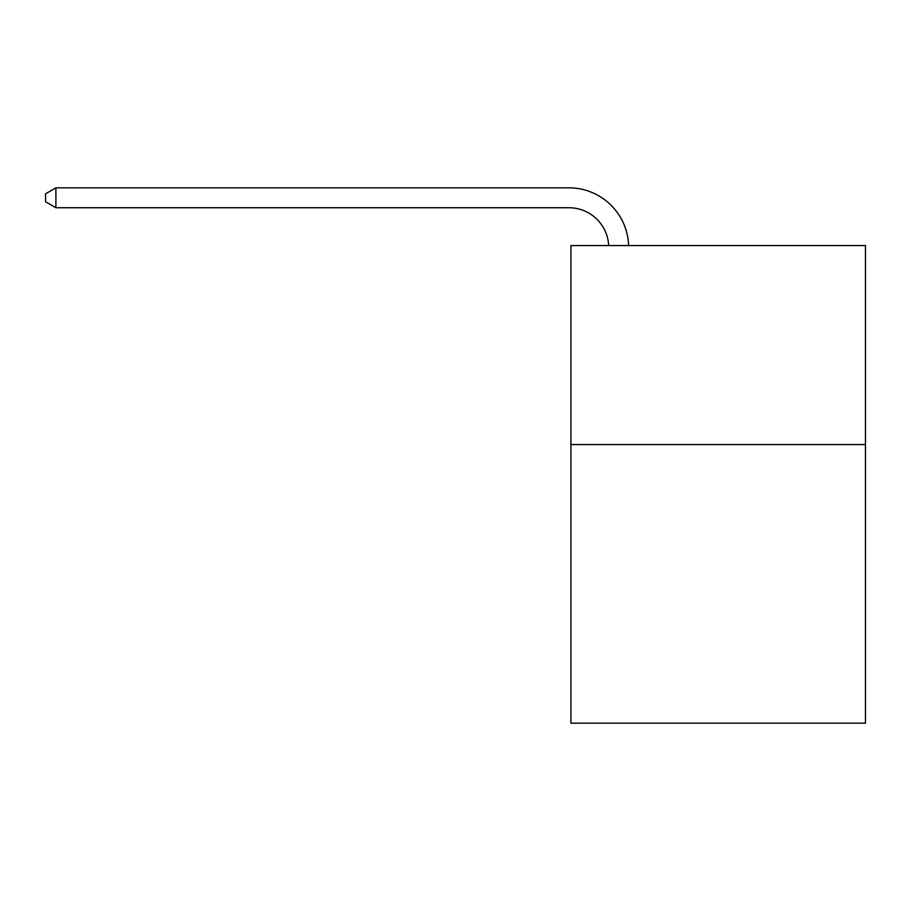 <?xml version="1.0" encoding="UTF-8"?>
<svg xmlns="http://www.w3.org/2000/svg" width="911" height="911" viewBox="0 0 911 911"><rect width="100%" height="100%" fill="white"/><g stroke="black" fill="none" stroke-linecap="round" stroke-linejoin="round"><path stroke-width="1.37" d="M865.45 444.557L865.45 723.163L570.924 723.163L570.924 245.549L865.45 245.549L865.45 444.557L570.924 444.557M568.931 207.742A39.799 39.799 0 0 1 608.685 245.549A39.799 39.799 0 0 0 568.931 207.742A39.799 39.799 0 0 1 608.685 245.549A39.799 39.799 0 0 0 568.931 207.742A39.799 39.799 0 0 1 608.685 245.549A39.799 39.799 0 0 0 568.931 207.742A39.799 39.799 0 0 1 608.685 245.549A39.799 39.799 0 0 0 568.931 207.742A39.799 39.799 0 0 1 608.685 245.549A39.799 39.799 0 0 0 568.931 207.742A39.799 39.799 0 0 1 608.685 245.549A39.799 39.799 0 0 0 568.931 207.742A39.799 39.799 0 0 1 608.685 245.549A39.799 39.799 0 0 0 568.931 207.742A39.799 39.799 0 0 1 608.685 245.549A39.799 39.799 0 0 0 568.931 207.742A39.799 39.799 0 0 1 608.685 245.549A39.799 39.799 0 0 0 568.931 207.742A39.799 39.799 0 0 1 608.685 245.549A39.799 39.799 0 0 0 568.931 207.742L55.901 207.742L45.55 201.764L45.55 193.804L55.901 187.837L568.931 187.837A59.705 59.705 0 0 1 628.601 245.549M55.901 207.742L55.901 187.837L568.931 187.837"/></g></svg>
